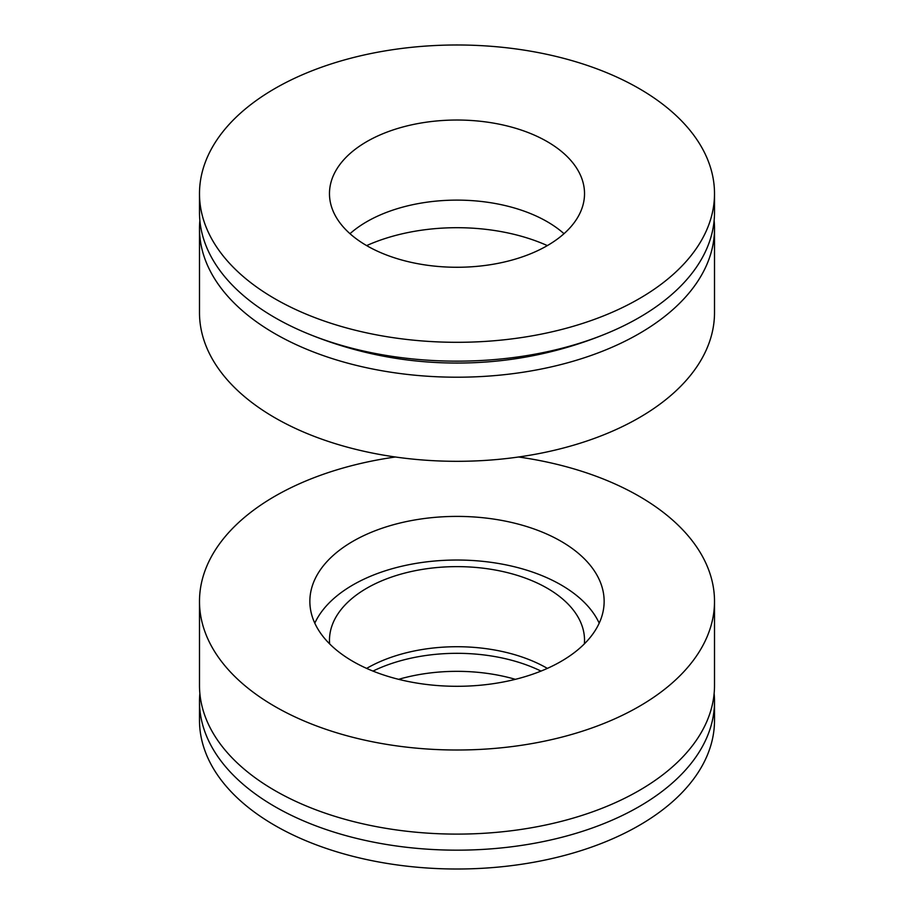 <?xml version="1.0" encoding="UTF-8"?>
<svg xmlns="http://www.w3.org/2000/svg" width="914" height="914" viewBox="0 0 914 914"><rect width="100%" height="100%" fill="white"/><g stroke="black" fill="none" stroke-linecap="round" stroke-linejoin="round"><path stroke-width="1.37" d="M714.131 220.525A257.508 148.662 180 0 1 714.508 228.546A257.508 148.662 180 0 1 555.541 365.897A257.508 148.662 180 0 1 274.92 333.667A257.508 148.662 180 0 1 199.492 228.546A257.508 148.662 180 0 1 199.869 220.525M714.508 228.546L714.508 312.645A257.508 148.662 180 0 1 555.541 449.996A257.508 148.662 180 0 1 274.92 417.778A257.508 148.662 180 0 1 199.492 312.645L199.492 228.546M366.64 245.603A147.143 84.956 180 0 1 547.36 245.603M572.381 345.401A232.979 134.507 180 0 1 341.619 345.401M372.992 671.093A129.982 75.039 180 0 1 541.008 671.093M398.63 679.331A129.982 75.039 180 0 1 515.37 679.331M395.385 457A257.508 148.662 0 0 0 199.492 601.343L199.492 685.443A257.508 148.662 0 0 0 349.879 820.635A257.508 148.662 0 0 0 714.508 685.443L714.508 601.343A257.508 148.662 0 0 0 564.121 466.151A257.508 148.662 0 0 0 518.615 457M199.492 601.343A257.508 148.662 0 0 0 349.879 736.535A257.508 148.662 0 0 0 714.508 601.343M518.215 524.099A147.143 84.956 0 0 0 309.857 601.343A147.143 84.956 0 0 0 395.785 678.599A147.143 84.956 0 0 0 604.143 601.343A147.143 84.956 0 0 0 518.215 524.099M599.207 623.165A147.143 84.956 0 0 0 518.215 567.731A147.143 84.956 0 0 0 314.793 623.165M555.449 56.28A257.508 148.662 180 0 1 714.508 193.642A257.508 148.662 180 0 1 358.551 331.017A257.508 148.662 180 0 1 199.492 193.642A257.508 148.662 180 0 1 555.449 56.28M714.508 193.642L714.508 212.494A257.508 148.662 180 0 1 694.937 269.333A257.508 148.662 180 0 1 606.93 333.359A257.508 148.662 180 0 1 358.551 349.868A257.508 148.662 180 0 1 307.07 333.359A257.508 148.662 180 0 1 199.492 212.494L199.492 193.642M349.993 233.698A127.526 73.623 180 0 1 505.75 205.707A127.526 73.623 180 0 1 564.007 233.698M408.25 261.678A127.526 73.623 180 0 1 329.474 193.642A127.526 73.623 180 0 1 505.75 125.618A127.526 73.623 180 0 1 584.526 193.642A127.526 73.623 180 0 1 408.25 261.678M199.869 693.475A257.508 148.662 0 0 0 199.492 701.495L199.492 720.346A257.508 148.662 0 0 0 274.92 825.468A257.508 148.662 0 0 0 555.541 857.698A257.508 148.662 0 0 0 714.508 720.346L714.508 701.495A257.508 148.662 0 0 0 714.131 693.475M199.492 701.495A257.508 148.662 0 0 0 274.92 806.628A257.508 148.662 0 0 0 639.08 806.628A257.508 148.662 0 0 0 714.508 701.495M584.366 643.879A127.526 73.623 0 0 0 584.526 640.257A127.526 73.623 0 0 0 547.178 588.193A127.526 73.623 0 0 0 366.822 588.193A127.526 73.623 0 0 0 329.474 640.257A127.526 73.623 0 0 0 329.634 643.879M547.36 668.397A127.526 73.623 0 0 0 547.178 668.283A127.526 73.623 0 0 0 366.64 668.397M307.07 333.359A392.38 392.38 0 0 0 390.392 357.443M523.608 357.443A392.38 392.38 0 0 0 606.93 333.359"/></g></svg>
